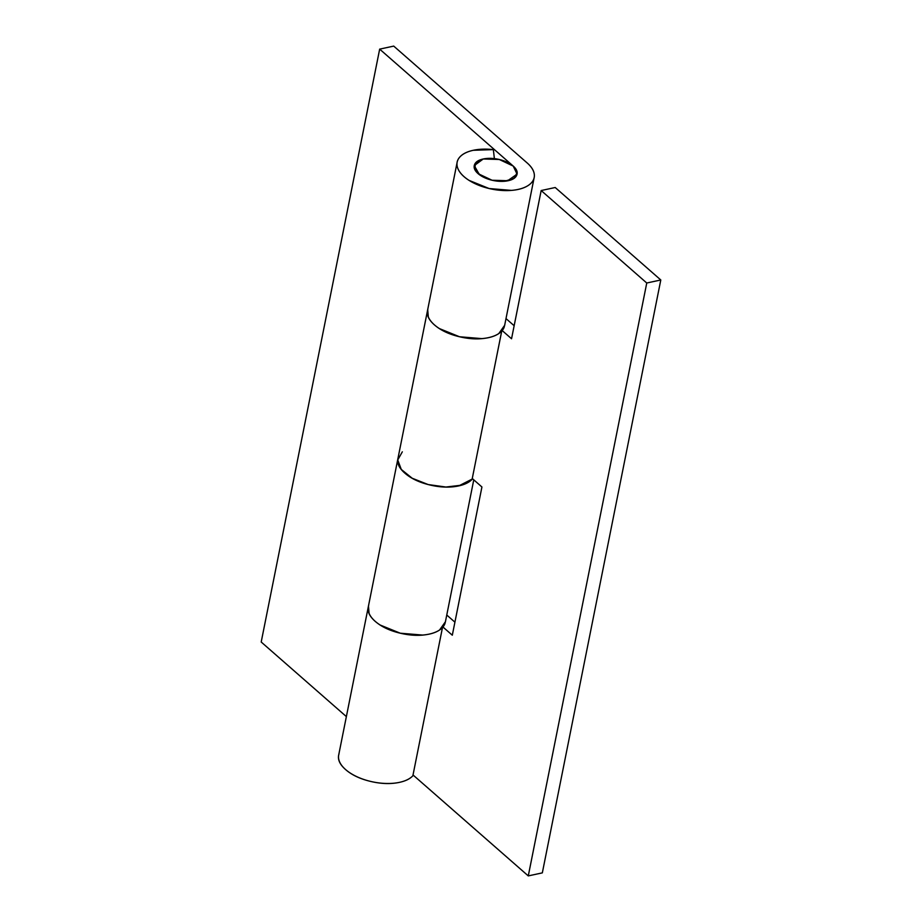 <?xml version="1.0" encoding="UTF-8"?>
<svg xmlns="http://www.w3.org/2000/svg" width="922" height="922" viewBox="0 0 922 922"><rect width="100%" height="100%" fill="white"/><g stroke="black" fill="none" stroke-linecap="round" stroke-linejoin="round"><path stroke-width="1.38" d="M483.243 158.987A21.817 10.914 -168.7 0 1 505.268 161.385A21.817 10.914 -168.7 0 1 517.161 172.737A21.817 10.914 -168.7 0 1 508.091 180.735A21.817 10.914 -168.7 0 1 486.067 178.338A21.817 10.914 -168.7 0 1 474.173 166.986A21.817 10.914 -168.7 0 1 483.243 158.987C478.403 160.036 475.475 161.984 474.473 164.854C473.47 167.712 474.692 170.651 478.115 173.659L492.048 180.239L508.091 180.735C512.932 179.698 515.859 177.739 516.862 174.869C517.864 172.011 516.643 169.072 513.22 166.075L499.298 159.494L483.243 158.987L494.376 158.619L493.351 149.629L494.376 158.619L483.243 158.987L475.591 162.929L474.703 169.199L480.881 175.699L492.048 180.239L504.426 181.265L513.865 178.465L517.161 172.748L513.22 166.075L517.058 174.131L507.492 180.862L492.048 180.239L479.475 174.742L474.277 165.591L483.243 158.987M527.257 163.033A39.266 19.639 -168.7 0 1 533.953 178.465A39.266 19.639 -168.7 0 1 491.599 189.068A39.266 19.639 -168.7 0 1 457.047 162.86A39.266 19.639 -168.7 0 1 473.309 150.286A39.266 19.639 -168.7 0 1 493.351 149.629L473.309 150.286C466.924 151.657 462.325 154.02 459.525 157.374C456.724 160.716 456.194 164.485 457.923 168.668C459.663 172.863 463.363 176.759 469.044 180.378L489.144 188.537L511.433 190.393C518.579 189.817 524.238 188.134 528.41 185.345C532.582 182.544 534.564 179.122 534.357 175.065C534.149 171.008 531.775 166.997 527.257 163.033L393.717 46.1L379.668 49.131L513.22 166.075L379.668 49.131L261.203 642.023L379.668 49.131L393.717 46.1L527.257 163.033M427.428 311.083A39.266 19.639 11.3 0 0 461.98 337.291A39.266 19.639 11.3 0 0 504.334 326.688M472.571 478.795A39.266 19.639 -168.7 0 1 458.787 485.894A39.266 19.639 -168.7 0 1 417.366 480.811A39.266 19.639 -168.7 0 1 397.843 459.075M368.189 607.529A39.266 19.639 11.3 0 0 402.741 633.737A39.266 19.639 11.3 0 0 445.096 623.134M346.372 716.601L261.203 642.023L346.372 716.601M445.418 621.751L439.563 630.014C435.391 632.803 429.733 634.486 422.587 635.062L400.286 633.207L380.198 625.047C374.516 621.428 370.805 617.533 369.077 613.349L368.466 606.042M398.281 457.289C396.483 462.441 398.673 467.731 404.839 473.136C411.016 478.541 419.372 482.494 429.906 484.984C440.439 487.473 450.074 487.773 458.787 485.894L472.617 478.841M504.657 325.305L498.802 333.568C494.63 336.357 488.971 338.04 481.814 338.616L459.525 336.761L439.437 328.601C433.755 324.982 430.044 321.087 428.315 316.903L427.704 309.596M368.662 605.512C366.864 610.664 369.054 615.954 375.231 621.359C381.397 626.764 389.752 630.717 400.286 633.207C410.82 635.696 420.455 635.996 429.179 634.117A39.266 19.639 11.3 0 0 442.479 627.559A39.266 19.639 -168.7 0 1 429.179 634.117A39.266 19.639 -168.7 0 1 387.528 628.942A39.266 19.639 -168.7 0 1 368.258 607.056M338.651 755.279A39.266 19.639 11.3 0 0 357.909 777.165A39.266 19.639 11.3 0 0 399.56 782.34A39.266 19.639 11.3 0 0 412.86 775.782L442.433 627.801M427.9 309.066C426.102 314.218 428.292 319.508 434.458 324.913C440.635 330.318 448.991 334.271 459.525 336.761C470.059 339.25 479.694 339.55 488.406 337.659A39.266 19.639 11.3 0 0 501.718 331.113A39.266 19.639 -168.7 0 1 488.406 337.659A39.266 19.639 -168.7 0 1 446.767 332.496A39.266 19.639 -168.7 0 1 427.497 310.61M397.901 458.707A39.266 19.639 11.3 0 0 426.978 484.223A39.266 19.639 11.3 0 0 472.099 479.336L501.672 331.355M505.994 318.586L514.153 325.72L505.994 318.586M555.205 187.512L660.797 279.977L542.332 872.869L660.797 279.977L555.205 187.512L541.168 190.543L511.549 338.766L502.19 330.572L511.549 338.766L541.168 190.543L646.76 283.008L541.168 190.543L555.205 187.512M446.767 615.032L454.915 622.166L446.767 615.032M472.26 478.518L481.929 486.989L452.31 635.212L442.952 627.018L452.31 635.212L481.929 486.989L472.26 478.518M413.021 774.964L528.283 875.9L646.76 283.008L660.797 279.977L646.76 283.008L528.283 875.9L542.332 872.869L528.283 875.9L413.021 774.964M501.706 331.148L472.099 479.336L461.657 485.168L445.914 487.035L428.188 484.557L412.192 478.241L401.277 469.436L397.751 459.963L402.326 451.826M442.468 627.605L412.86 775.782C410.002 778.848 405.565 781.038 399.56 782.34C390.836 784.219 381.201 783.919 370.667 781.43C360.133 778.94 351.778 774.987 345.612 769.582C339.434 764.177 337.245 758.887 339.054 753.735M534.172 177.554L504.565 325.777M457.162 162.168L338.685 755.06M445.326 622.223L473.77 479.843"/></g></svg>
